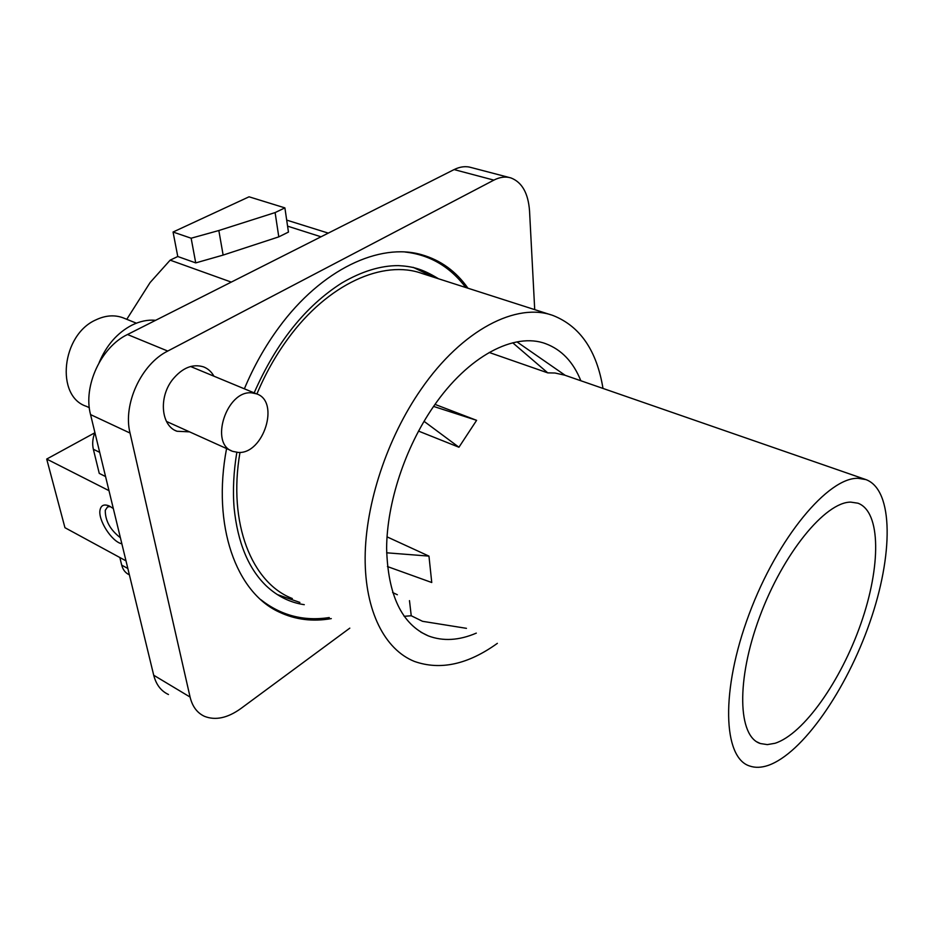 <?xml version="1.0" encoding="UTF-8"?>
<svg xmlns="http://www.w3.org/2000/svg" width="934" height="934" viewBox="0 0 934 934"><rect width="100%" height="100%" fill="white"/><g stroke="black" fill="none" stroke-linecap="round" stroke-linejoin="round"><path stroke-width="1.4" d="M108.986 490.654L46.7 459.061L64.948 527.698L125.997 560.855M46.7 459.061L94.743 432.827M191.143 238.217L173.059 232.029L249.051 196.805L284.893 207.885L275.11 212.578L218.836 230.523L191.143 238.217L195.731 262.898L177.775 256.511L170.151 260.154L150.094 282.547L126.779 319.3M177.775 256.511L173.059 232.029M328.278 233.115L286.691 220.109M99.705 452.36L93.353 449.266L99.261 473.398L105.565 476.55M129.382 574.819L129.277 574.76C125.448 573.032 122.926 569.822 121.712 565.128L119.844 557.516M509.182 177.483L471.46 167.606C465.973 165.913 460.193 166.579 454.099 169.579L127.503 334.512C101.07 347.004 82.904 386.256 90.551 414.591L153.713 675.235C156.13 684.645 161.045 691.067 168.47 694.511M534.715 309.633L529.543 210.979C528.259 193.315 522.094 182.305 511.038 177.974C505.644 176.304 499.923 177.016 493.864 180.122L167.758 351.056C141.267 364.073 122.716 404.294 130.036 433.061L190.081 697.056C192.381 706.548 197.191 712.981 204.523 716.355C215.474 720.651 227.569 718.059 240.785 708.602L349.806 628.138M93.353 449.266C92.116 443.93 92.629 438.338 94.883 432.477M213.944 376.192C211.411 371.697 207.932 368.58 203.495 366.864C192.591 363.571 182.27 367.821 172.545 379.636C158.395 397.452 161.162 426.021 177.005 431.263L189.579 431.858M467.946 288.209C456.096 271.35 440.696 260.189 421.748 254.737C379.869 242.408 321.553 269.132 278.822 327.589C265.174 346.14 253.686 366.548 244.369 388.813M226.565 448.565C211.808 526.391 236.489 592.495 279.021 611.992C295.237 619.709 312.656 621.904 331.29 618.6M580.843 380.757C573.313 361.995 561.591 349.643 545.654 343.689C514.622 331.967 468.179 355.772 433.423 406.664C405.017 447.83 386.921 502.947 386.618 548.211C387.844 595.098 401.76 624.332 428.356 635.914C443.078 641.448 459.061 640.514 476.305 633.124M602.99 388.427C596.791 350.659 580.201 326.375 553.243 315.587C516.957 302.009 462.365 329.375 421.082 389.315C387.143 438.093 365.474 503.835 365.136 557.598C364.89 611.396 384.936 649.632 414.439 661.435C440.299 670.53 467.934 664.506 497.355 643.351M550.873 314.816L422.203 273.534C383.559 259.36 328.009 283.562 287.824 338.89C275.577 355.609 265.268 373.985 256.897 393.996M239.991 452.383C227.651 523.752 252.04 583.085 292.33 598.531M299.896 602.43L277.246 594.549M413.132 267.322L433.913 277.293M270.031 606.82L277.094 610.182M423.744 256.044L416.564 253.511M275.11 212.578L278.787 236.862L223.133 255.087L195.731 262.898M284.893 207.885L288.454 232.087L278.787 236.862M170.151 260.154L231.282 282.103M321.004 236.792L287.579 226.145M121.864 543.798C111.776 541.918 97.475 519.421 100.136 509.555C101.257 505.131 104.304 503.94 109.266 506.006L113.318 508.516M110.329 506.543L107.538 506.94L105.262 510.314C105.238 520.81 110.282 529.94 120.393 537.727M89.325 407.691L86.465 406.36C55.246 396.553 61.446 334.711 96.015 319.825C105.437 315.377 114.403 314.676 122.891 317.747L124.245 318.284M252.017 392.899L256.535 393.856C280.282 401.281 263.575 454.368 238.252 452.441L232.858 451.402C208.936 444.164 226.705 389.56 252.017 392.899M99.167 362.52C106.453 345.253 117.345 332.808 131.834 325.195C139.902 321.214 147.829 319.58 155.639 320.304M512.743 342.801L547.744 372.864L554.994 373.016L564.731 375.164L866.005 479.621C893.85 490.058 893.266 555.461 869.741 622.616C846.426 689.841 802.621 753.481 768.075 765.448C761.338 767.701 755.232 767.911 749.769 766.043C722.974 758.046 720.429 690.576 749.126 614.163C777.532 537.692 828.4 477.029 858.218 478.325L866.005 479.621M409.477 600.632L411.24 615.751L422.53 621.308L466.451 628.337M411.24 615.751L404.13 616.312M565.198 375.328L516.969 341.891M418.514 431.088L458.944 447.234L476.609 420.335L435.011 404.387M387.435 566.553L431.753 582.512L428.963 556.115L387.026 536.852M397.359 594.748L392.619 592.53M547.744 372.864L489.183 352.468M775.033 743.277L767.339 744.608L760.416 743.546C737.907 736.681 735.98 680.291 759.669 616.825C783.101 553.313 825.352 501.955 850.746 502.118L857.949 503.204C881.206 511.774 880.925 566.728 860.879 623.667C841.032 680.653 803.754 734.089 775.033 743.277M476.609 420.335L433.598 406.418M458.944 447.234L424.036 421.316M428.963 556.115L386.641 552.8M127.841 568.491L121.712 565.128M127.503 334.512L167.758 351.056M454.099 169.579L493.864 180.122M153.713 675.235L190.081 697.056M90.551 414.591L130.036 433.061M218.836 230.523L223.133 255.087M175.172 430.434L177.005 431.263M544.51 343.303L545.654 343.689M420.837 632.166L428.356 635.914M418.584 253.943L421.748 254.737M272.693 608.186L279.021 611.992M405.076 252.028C429.757 254.795 450.001 266.634 465.786 287.52M329.258 617.549C303.748 621.472 280.9 615.483 260.703 599.593M438.595 278.799C421.339 268.245 411.649 266.388 398.363 265.618C380.558 265.571 361.703 271.362 341.821 282.979C305.441 306.107 276.207 342.731 254.153 392.864M236.827 452.348C233.593 471.892 232.683 490.432 234.119 507.956C237.621 542.421 248.292 568.351 266.132 585.758C277.316 596.277 290.042 602.582 304.274 604.683M136.387 323.176L122.891 317.747M231.328 450.713L166.462 421.432M256.535 393.856L190.571 366.502M760.416 743.546L756.925 741.9"/></g></svg>
